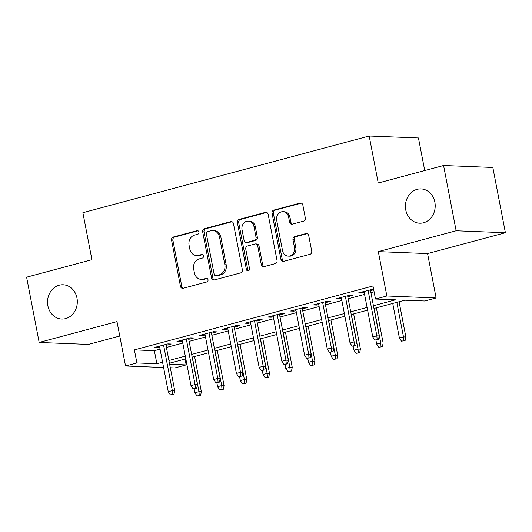 <?xml version="1.0" encoding="UTF-8"?>
<svg xmlns="http://www.w3.org/2000/svg" width="532" height="532" viewBox="0 0 532 532"><rect width="100%" height="100%" fill="white"/><g stroke="black" fill="none" stroke-linecap="round" stroke-linejoin="round"><path stroke-width="0.8" d="M198.915 232.052A1.842 1.596 -87.7 0 0 197.006 230.675L173.312 237.026A2.633 2.281 -87.7 0 0 171.57 240.185L180.454 286.309A2.633 2.281 -87.7 0 0 182.582 288.344A2.633 2.281 -87.7 0 0 183.181 288.278L206.875 281.927A1.842 1.596 -87.7 0 0 206.19 278.342L203.118 279.16A8.419 7.308 -87.7 0 1 201.209 279.38A8.419 7.308 -87.7 0 1 194.406 272.876L193.661 269.032A8.419 7.308 -87.7 0 1 199.221 258.918L202.286 258.1A1.842 1.596 -87.7 0 0 201.595 254.509L198.529 255.333A8.419 7.308 -87.7 0 1 196.614 255.546A8.419 7.308 -87.7 0 1 189.818 249.043L189.073 245.199A8.419 7.308 -87.7 0 1 194.632 235.084L197.698 234.266A1.842 1.596 -87.7 0 0 198.915 232.052M405.77 209.947A17.157 14.889 -87.7 0 0 419.628 223.194A17.157 14.889 -87.7 0 0 434.857 202.153A17.157 14.889 -87.7 0 0 420.992 188.907A17.157 14.889 -87.7 0 0 405.77 209.947M47.88 305.807A17.157 14.889 -87.7 0 0 61.745 319.054A17.157 14.889 -87.7 0 0 76.967 298.013A17.157 14.889 -87.7 0 0 63.109 284.766A17.157 14.889 -87.7 0 0 47.88 305.807M303.586 221.126A2.633 2.281 -87.7 0 0 305.328 217.967L302.834 205.026A2.633 2.281 -87.7 0 0 300.706 202.998A2.633 2.281 -87.7 0 0 300.108 203.064L273.794 210.113A2.633 2.281 -87.7 0 0 272.052 213.272L280.936 259.397A2.633 2.281 -87.7 0 0 283.064 261.431A2.633 2.281 -87.7 0 0 283.662 261.365L309.976 254.316A2.633 2.281 -87.7 0 0 311.719 251.157L308.706 235.523A2.633 2.281 -87.7 0 0 306.578 233.488A2.633 2.281 -87.7 0 0 305.98 233.555L294.721 236.574A2.633 2.281 -87.7 0 0 292.979 239.733L294.475 247.486A7.042 6.111 -87.7 0 1 288.231 256.118A7.042 6.111 -87.7 0 1 282.539 250.685L276.693 220.315A7.042 6.111 -87.7 0 1 282.938 211.683A7.042 6.111 -87.7 0 1 288.623 217.123L289.601 222.183A2.633 2.281 -87.7 0 0 291.729 224.211A2.633 2.281 -87.7 0 0 292.327 224.145L303.586 221.126M443.568 165.505L492.832 167.467L505.4 232.73L456.137 230.768L443.568 165.505L378.239 183.001L369.188 136.012L82.879 212.7L91.93 259.689L26.6 277.185L39.169 342.455L116.993 321.607L125.539 365.989L136.904 362.95L134.39 349.896L372.979 285.99L375.492 299.044L386.857 295.998L436.12 297.96L424.755 300.999L404.786 300.208L373.956 308.467M456.137 230.768L378.312 251.616L386.857 295.998M233.468 223.606A2.633 2.281 -87.7 0 0 231.34 221.578A2.633 2.281 -87.7 0 0 230.742 221.645L204.428 228.694A2.633 2.281 -87.7 0 0 202.685 231.852L211.57 277.977A2.633 2.281 -87.7 0 0 213.698 280.012A2.633 2.281 -87.7 0 0 214.296 279.945L240.61 272.896A2.633 2.281 -87.7 0 0 242.353 269.731L233.468 223.606M239.107 219.403L265.428 212.354A2.633 2.281 -87.7 0 1 266.027 212.288A2.633 2.281 -87.7 0 1 268.148 214.316L277.032 260.441A2.633 2.281 -87.7 0 1 275.297 263.606L264.032 266.618A2.633 2.281 -87.7 0 1 263.433 266.685A2.633 2.281 -87.7 0 1 261.312 264.657L257.707 245.95A2.633 2.281 -87.7 0 0 255.579 243.915A2.633 2.281 -87.7 0 0 254.981 243.982L247.513 245.983A2.633 2.281 -87.7 0 0 245.771 249.142L249.521 268.62A1.842 1.596 -87.7 0 1 246.402 269.458L237.372 222.562A2.633 2.281 -87.7 0 1 239.107 219.403L240.437 219.457L266.685 212.428M39.169 342.455L88.432 344.417L119.773 336.018M166.017 345.414L171.231 344.018L167.899 343.885L154.267 347.542L157.598 347.669L159.667 347.117M188.74 339.33L193.954 337.933L190.622 337.8L176.99 341.451L180.321 341.584L182.39 341.032M211.463 333.245L216.677 331.848L213.345 331.715L199.713 335.366L203.044 335.499L205.113 334.947M234.186 327.16L239.4 325.764L236.068 325.631L222.436 329.281L225.768 329.414L227.836 328.856M256.909 321.069L262.123 319.672L258.791 319.546L245.159 323.197L248.491 323.33L250.559 322.771M279.632 314.984L284.846 313.587L281.514 313.454L267.882 317.105L271.214 317.238L273.282 316.686M302.356 308.899L307.569 307.503L304.238 307.37L290.605 311.021L293.937 311.154L296.005 310.602M325.079 302.814L330.292 301.418L326.961 301.285L313.328 304.936L316.66 305.069L318.728 304.51M347.802 296.723L353.015 295.327L349.684 295.2L336.051 298.851L339.383 298.984L341.451 298.425M134.39 349.896L154.36 350.688L160.059 349.165M166.41 347.463L182.782 343.074M189.133 341.378L205.505 336.989M211.856 335.286L228.228 330.904M234.579 329.202L250.951 324.819M257.302 323.117L273.674 318.728M280.025 317.032L296.397 312.643M302.748 310.941L319.12 306.558M325.471 304.856L341.843 300.474M348.194 298.771L364.566 294.382M370.917 292.686L374.109 291.829M373.59 289.155L358.774 292.76L362.106 292.893L364.174 292.341M370.525 290.638L373.71 289.787M424.729 170.553L418.451 137.968L369.188 136.012M378.312 251.616L427.575 253.578L505.4 232.73M427.575 253.578L436.12 297.96M185.043 359.067L186.167 364.905L174.802 367.951L170.326 367.772M373.431 305.74L395.469 299.835L375.492 299.044M136.904 362.95L156.874 363.742L162.573 362.212M168.923 360.516L185.296 356.127M191.646 354.425L208.019 350.043M214.369 348.34L230.742 343.958M237.092 342.256L253.465 337.873M259.815 336.171L276.188 331.782M282.539 330.079L298.911 325.697M305.262 323.995L321.634 319.612M327.985 317.91L344.357 313.528M350.708 311.825L367.08 307.436M163.59 367.506L125.539 365.989M169.648 364.247L186.167 364.905M367.605 310.163L351.233 314.552M344.882 316.254L328.51 320.636M322.159 322.339L305.787 326.721M299.436 328.424L283.064 332.806M276.713 334.508L260.341 338.897M253.99 340.6L237.618 344.982M231.267 346.684L214.895 351.067M208.544 352.769L192.172 357.152M185.821 358.854L169.449 363.243M154.36 350.688L156.874 363.742M157.598 347.669L157.405 346.698M180.321 341.584L180.129 340.613M203.044 335.499L202.852 334.528M225.768 329.414L225.575 328.437M248.491 323.33L248.298 322.352M271.214 317.238L271.027 316.267M293.937 311.154L293.75 310.183M316.66 305.069L316.474 304.091M339.383 298.984L339.197 298.006M362.106 292.893L361.92 291.922M196.614 255.546L197.951 255.599A8.419 7.308 -87.7 0 0 199.859 255.387L198.529 255.333M202.645 254.642L199.859 255.387M201.209 279.38L202.539 279.433A8.419 7.308 -87.7 0 0 204.454 279.214L203.118 279.16M207.234 278.469L204.454 279.214M198.057 230.808L174.642 237.079A2.633 2.281 -87.7 0 0 172.907 240.238L181.784 286.362A2.633 2.281 -87.7 0 0 183.254 288.258M231.999 221.718L205.758 228.747A2.633 2.281 -87.7 0 0 204.022 231.905L212.9 278.03A2.633 2.281 -87.7 0 0 214.369 279.925M207.566 231.62A1.842 1.596 -87.7 0 0 206.356 233.834L214.15 274.326A1.842 1.596 -87.7 0 0 216.059 275.696L219.29 274.831A8.419 7.308 -87.7 0 0 224.85 264.723L219.517 237.046A8.419 7.308 -87.7 0 0 212.714 230.542A8.419 7.308 -87.7 0 0 210.805 230.755L207.566 231.62M215.64 275.742L216.97 275.795A1.842 1.596 -87.7 0 0 217.388 275.749L216.059 275.696M212.714 230.542L214.05 230.595A8.419 7.308 -87.7 0 1 220.853 237.099L226.18 264.77A8.419 7.308 -87.7 0 1 220.62 274.884L217.388 275.749M255.579 243.915L256.909 243.969A2.633 2.281 -87.7 0 1 259.037 246.003L262.642 264.71A2.633 2.281 -87.7 0 0 264.105 266.599M240.437 219.457A2.633 2.281 -87.7 0 0 238.702 222.615L247.732 269.511A1.842 1.596 -87.7 0 0 248.564 270.741M253.97 226.539A7.042 6.111 -87.7 0 0 248.284 221.099A7.042 6.111 -87.7 0 0 242.033 229.731L244.095 240.431A2.633 2.281 -87.7 0 0 246.223 242.466A2.633 2.281 -87.7 0 0 246.821 242.399L254.289 240.398A2.633 2.281 -87.7 0 0 256.025 237.239L253.97 226.539L255.3 226.592A7.042 6.111 -87.7 0 0 249.614 221.152L248.284 221.099M246.223 242.466L247.553 242.519A2.633 2.281 -87.7 0 0 248.151 242.452L246.821 242.399M255.3 226.592L257.362 237.292A2.633 2.281 -87.7 0 1 255.626 240.451L248.151 242.452M282.938 211.683L284.274 211.736A7.042 6.111 -87.7 0 1 289.96 217.176L290.931 222.236A2.633 2.281 -87.7 0 0 292.401 224.125M288.231 256.118L289.561 256.171A7.042 6.111 -87.7 0 0 295.805 247.54L294.475 247.486M307.237 233.628L296.051 236.627A2.633 2.281 -87.7 0 0 294.316 239.786L295.805 247.54M301.365 203.138L275.124 210.167A2.633 2.281 -87.7 0 0 273.388 213.325L282.266 259.45A2.633 2.281 -87.7 0 0 283.736 261.345M196.98 395.934L200.577 395.382L196.98 395.934L194.885 392.762L198.975 391.672L201.369 391.765L194.579 356.513M199.247 395.329L198.975 391.672L192.318 357.118M194.885 392.762L194.127 388.832M201.369 391.765L200.577 395.382M172.621 394.272L170.346 394.877L173.951 394.318L172.621 394.272L172.341 390.608L168.252 391.705L159.48 346.146M163.57 345.049L172.341 390.608L174.742 390.707L165.831 344.443M173.951 394.318L174.742 390.707M168.252 391.705L170.346 394.877M219.703 389.85L223.3 389.298L219.703 389.85L217.608 386.678L221.698 385.58L224.092 385.68L217.302 350.422M221.97 389.244L221.698 385.58L215.041 351.027M217.608 386.678L216.85 382.747M224.092 385.68L223.3 389.298M242.426 383.765L246.03 383.206L242.426 383.765L240.331 380.593L244.421 379.496L246.815 379.595L240.025 344.337M244.693 383.153L244.421 379.496L237.764 344.942M240.331 380.593L239.573 376.663M246.815 379.595L246.03 383.206M265.149 377.68L268.753 377.122L265.149 377.68L263.054 374.508L267.144 373.411L269.538 373.504L262.748 338.252M267.416 377.068L267.144 373.411L260.487 338.857M263.054 374.508L262.296 370.571M269.538 373.504L268.753 377.122M287.872 371.589L291.476 371.037L287.872 371.589L285.777 368.417L289.867 367.326L292.261 367.419L285.471 332.168M290.139 370.984L289.867 367.326L283.21 332.773M285.777 368.417L285.019 364.487M292.261 367.419L291.476 371.037M195.344 388.18L193.069 388.792L196.674 388.234L195.344 388.18L195.064 384.523L190.975 385.62L182.203 340.054M186.293 338.964L195.064 384.523L197.465 384.616L188.554 338.359M196.674 388.234L197.465 384.616M190.975 385.62L193.069 388.792M218.067 382.096L215.793 382.708L219.397 382.149L218.067 382.096L217.788 378.438L213.698 379.535L204.926 333.97M209.016 332.872L217.788 378.438L220.188 378.531L211.277 332.267M219.397 382.149L220.188 378.531M213.698 379.535L215.793 382.708M240.79 376.011L238.516 376.616L242.12 376.064L240.79 376.011L240.511 372.353L236.421 373.444L227.649 327.885M231.739 326.788L240.511 372.353L242.911 372.447L234 326.183M242.12 376.064L242.911 372.447M236.421 373.444L238.516 376.616M263.513 369.926L261.239 370.531L264.843 369.979L263.513 369.926L263.234 366.262L259.144 367.359L250.373 321.8M254.462 320.703L263.234 366.262L265.634 366.362L256.723 320.098M264.843 369.979L265.634 366.362M259.144 367.359L261.239 370.531M310.595 365.504L314.199 364.952L310.595 365.504L308.5 362.332L312.59 361.235L314.984 361.334L308.194 326.076M312.863 364.899L312.59 361.235L305.933 326.681M308.5 362.332L307.742 358.402M314.984 361.334L314.199 364.952M286.236 363.835L283.962 364.447L287.566 363.888L286.236 363.835L285.957 360.177L281.867 361.275L273.096 315.715M277.185 314.618L285.957 360.177L288.357 360.277L279.446 314.013M287.566 363.888L288.357 360.277M281.867 361.275L283.962 364.447M333.318 359.419L336.922 358.861L333.318 359.419L331.223 356.247L335.313 355.15L337.707 355.25L330.917 319.991M335.586 358.807L335.313 355.15L328.656 320.597M331.223 356.247L330.465 352.317M337.707 355.25L336.922 358.861M308.959 357.75L306.685 358.362L310.289 357.803L308.959 357.75L308.68 354.093L304.59 355.19L295.819 309.624M299.908 308.533L308.68 354.093L311.08 354.186L302.169 307.922M310.289 357.803L311.08 354.186M304.59 355.19L306.685 358.362M356.041 353.334L359.645 352.776L356.041 353.334L353.946 350.162L358.036 349.065L360.43 349.158L353.64 313.907M358.309 352.723L358.036 349.065L351.379 314.512M353.946 350.162L353.188 346.226M360.43 349.158L359.645 352.776M331.682 351.665L329.408 352.27L333.012 351.719L331.682 351.665L331.403 348.008L327.313 349.098L318.542 303.539M322.631 302.442L331.403 348.008L333.803 348.101L324.892 301.837M333.012 351.719L333.803 348.101M327.313 349.098L329.408 352.27M378.764 347.243L382.368 346.691L378.764 347.243L376.669 344.078L380.759 342.98L383.153 343.074L376.363 307.822M381.032 346.638L380.759 342.98L374.102 308.427M376.669 344.078L375.911 340.141M383.153 343.074L382.368 346.691M354.405 345.581L352.131 346.186L355.735 345.634L354.405 345.581L354.126 341.916L350.036 343.014L341.265 297.454M345.354 296.357L354.126 341.916L356.526 342.016L347.615 295.752M355.735 345.634L356.526 342.016M350.036 343.014L352.131 346.186M401.487 341.158L405.091 340.606L401.487 341.158L399.392 337.986L403.482 336.896L405.876 336.989L399.086 301.73M403.755 340.553L403.482 336.896L396.825 302.342M399.392 337.986L392.736 303.433M405.876 336.989L405.091 340.606M377.128 339.489L374.854 340.101L378.458 339.542L377.128 339.489L376.849 335.832L372.759 336.929L363.988 291.37M368.078 290.273L376.849 335.832L379.25 335.931L370.339 289.667M378.458 339.542L379.25 335.931M372.759 336.929L374.854 340.101M197.838 230.708L197.006 230.675M207.021 278.376L206.19 278.342M202.433 254.542L201.595 254.509M181.784 286.362L180.454 286.309M172.907 240.238L171.57 240.185M174.642 237.079L173.312 237.026M212.9 278.03L211.57 277.977M204.022 231.905L202.685 231.852M205.758 228.747L204.428 228.694M231.932 221.691L230.742 221.645M220.62 274.884L219.29 274.831M226.18 264.77L224.85 264.723M220.853 237.099L219.517 237.046M266.618 212.401L265.428 212.354M262.642 264.71L261.312 264.657M259.037 246.003L257.707 245.95M247.732 269.511L246.402 269.458M238.702 222.615L237.372 222.562M255.626 240.451L254.289 240.398M257.362 237.292L256.025 237.239M290.931 222.236L289.601 222.183M289.96 217.176L288.623 217.123M294.316 239.786L292.979 239.733M296.051 236.627L294.721 236.574M307.17 233.608L305.98 233.555M282.266 259.45L280.936 259.397M273.388 213.325L272.052 213.272M275.124 210.167L273.794 210.113M301.298 203.111L300.108 203.064"/></g></svg>
